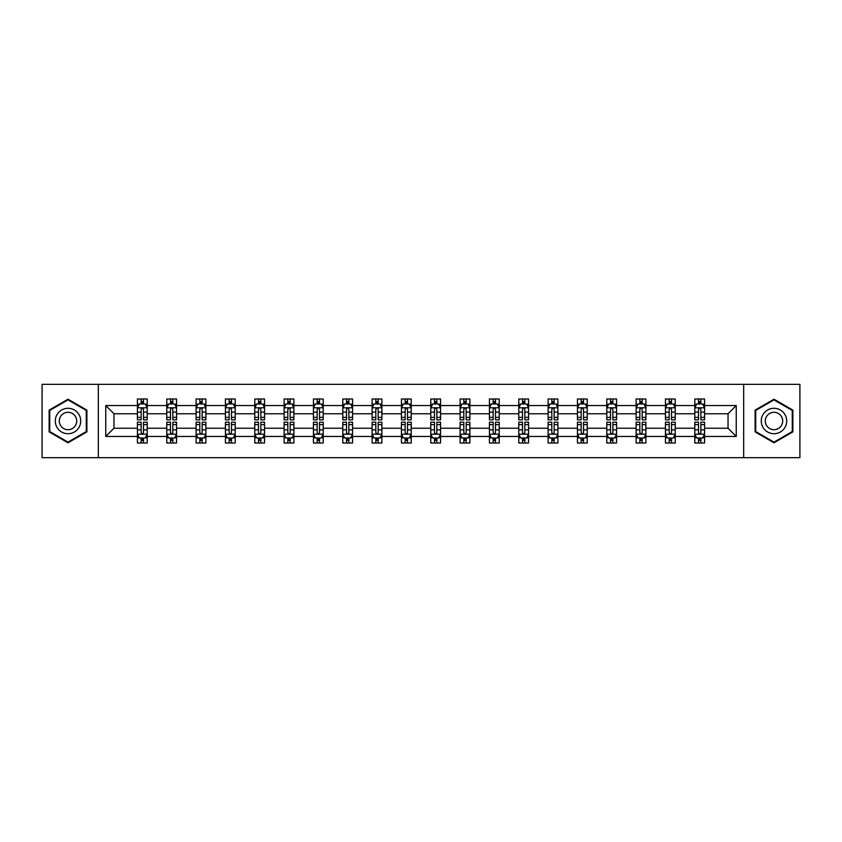 <?xml version="1.0" encoding="UTF-8"?>
<svg xmlns="http://www.w3.org/2000/svg" width="842" height="842" viewBox="0 0 842 842"><rect width="100%" height="100%" fill="white"/><g stroke="black" fill="none" stroke-linecap="round" stroke-linejoin="round"><path stroke-width="1.26" d="M743.675 457.669L799.9 457.669L799.9 384.331L743.675 384.331L743.675 457.669L98.325 457.669L98.325 384.331L42.1 384.331L42.1 457.669L98.325 457.669M704.565 436.451L704.565 428.231L728.035 428.231L736.245 436.451L704.565 436.451L704.565 442.997L700.849 442.997L700.849 438.019M743.675 384.331L98.325 384.331M694.787 436.451L675.231 436.451L675.231 428.231L694.787 428.231L694.787 442.997L704.565 442.997L704.565 437.777L702.723 437.777M675.231 436.451L675.231 442.997L671.516 442.997L671.516 438.019M665.454 436.451L645.898 436.451L645.898 428.231L665.454 428.231L665.454 442.997L675.231 442.997L675.231 437.777L673.389 437.777M645.898 436.451L645.898 442.997L642.183 442.997L642.183 438.019M636.12 436.451L616.565 436.451L616.565 428.231L636.12 428.231L636.12 442.997L645.898 442.997L645.898 437.777L644.056 437.777M616.565 436.451L616.565 442.997L612.85 442.997L612.85 438.019M606.787 436.451L587.232 436.451L587.232 428.231L606.787 428.231L606.787 442.997L616.565 442.997L616.565 437.777L614.723 437.777M587.232 436.451L587.232 442.997L583.517 442.997L583.517 438.019M577.454 436.451L557.888 436.451L557.888 428.231L577.454 428.231L577.454 442.997L587.232 442.997L587.232 437.777L585.39 437.777M557.888 436.451L557.888 442.997L554.173 442.997L554.173 438.019M548.11 436.451L528.555 436.451L528.555 428.231L548.11 428.231L548.11 442.997L557.888 442.997L557.888 437.777L556.057 437.777M528.555 436.451L528.555 442.997L524.84 442.997L524.84 438.019M518.777 436.451L499.222 436.451L499.222 428.231L518.777 428.231L518.777 442.997L528.555 442.997L528.555 437.777L526.724 437.777M499.222 436.451L499.222 442.997L495.506 442.997L495.506 438.019M489.444 436.451L469.889 436.451L469.889 428.231L489.444 428.231L489.444 442.997L499.222 442.997L499.222 437.777L497.39 437.777M469.889 436.451L469.889 442.997L466.173 442.997L466.173 438.019M460.111 436.451L440.555 436.451L440.555 428.231L460.111 428.231L460.111 442.997L469.889 442.997L469.889 437.777L468.057 437.777M440.555 436.451L440.555 442.997L436.84 442.997L436.84 438.019M430.778 436.451L411.222 436.451L411.222 428.231L430.778 428.231L430.778 442.997L440.555 442.997L440.555 437.777L438.714 437.777M411.222 436.451L411.222 442.997L407.507 442.997L407.507 438.019M401.445 436.451L381.889 436.451L381.889 428.231L401.445 428.231L401.445 442.997L411.222 442.997L411.222 437.777L409.38 437.777M381.889 436.451L381.889 442.997L378.174 442.997L378.174 438.019M372.111 436.451L352.556 436.451L352.556 428.231L372.111 428.231L372.111 442.997L381.889 442.997L381.889 437.777L380.047 437.777M352.556 436.451L352.556 442.997L348.841 442.997L348.841 438.019M342.778 436.451L323.223 436.451L323.223 428.231L342.778 428.231L342.778 442.997L352.556 442.997L352.556 437.777L350.714 437.777M323.223 436.451L323.223 442.997L319.507 442.997L319.507 438.019M313.445 436.451L293.89 436.451L293.89 428.231L313.445 428.231L313.445 442.997L323.223 442.997L323.223 437.777L321.381 437.777M293.89 436.451L293.89 442.997L290.174 442.997L290.174 438.019M284.112 436.451L264.546 436.451L264.546 428.231L284.112 428.231L284.112 442.997L293.89 442.997L293.89 437.777L292.048 437.777M264.546 436.451L264.546 442.997L260.831 442.997L260.831 438.019M254.768 436.451L235.213 436.451L235.213 428.231L254.768 428.231L254.768 442.997L264.546 442.997L264.546 437.777L262.715 437.777M235.213 436.451L235.213 442.997L231.497 442.997L231.497 438.019M225.435 436.451L205.88 436.451L205.88 428.231L225.435 428.231L225.435 442.997L235.213 442.997L235.213 437.777L233.381 437.777M205.88 436.451L205.88 442.997L202.164 442.997L202.164 438.019M196.102 436.451L176.546 436.451L176.546 428.231L196.102 428.231L196.102 442.997L205.88 442.997L205.88 437.777L204.048 437.777M176.546 436.451L176.546 442.997L172.831 442.997L172.831 438.019M166.769 436.451L147.213 436.451L147.213 428.231L166.769 428.231L166.769 442.997L176.546 442.997L176.546 437.777L174.715 437.777M147.213 436.451L147.213 442.997L143.498 442.997L143.498 438.019M137.435 436.451L105.755 436.451L105.755 405.549L137.435 405.549L137.435 413.769L113.965 413.769L113.965 428.231L137.435 428.231L137.435 442.997L147.213 442.997L147.213 437.777L145.371 437.777M139.277 404.223L137.435 404.223L137.435 399.003L137.435 405.549M137.435 399.003L147.213 399.003L147.213 405.549L166.769 405.549L166.769 399.003L176.546 399.003L176.546 405.549L196.102 405.549L196.102 399.003L205.88 399.003L205.88 405.549L225.435 405.549L225.435 399.003L235.213 399.003L235.213 405.549L254.768 405.549L254.768 399.003L264.546 399.003L264.546 405.549L284.112 405.549L284.112 399.003L293.89 399.003L293.89 405.549L313.445 405.549L313.445 399.003L323.223 399.003L323.223 405.549L342.778 405.549L342.778 399.003L352.556 399.003L352.556 405.549L372.111 405.549L372.111 399.003L381.889 399.003L381.889 405.549L401.445 405.549L401.445 399.003L411.222 399.003L411.222 405.549L430.778 405.549L430.778 399.003L440.555 399.003L440.555 405.549L460.111 405.549L460.111 399.003L469.889 399.003L469.889 405.549L489.444 405.549L489.444 399.003L499.222 399.003L499.222 405.549L518.777 405.549L518.777 399.003L528.555 399.003L528.555 405.549L548.11 405.549L548.11 399.003L557.888 399.003L557.888 405.549L577.454 405.549L577.454 399.003L587.232 399.003L587.232 405.549L606.787 405.549L606.787 399.003L616.565 399.003L616.565 405.549L636.12 405.549L636.12 399.003L645.898 399.003L645.898 405.549L665.454 405.549L665.454 399.003L675.231 399.003L675.231 405.549L694.787 405.549L694.787 399.003L704.565 399.003L704.565 405.549L736.245 405.549L736.245 436.451M694.787 405.549L694.787 413.769L675.231 413.769L675.231 405.549M665.454 405.549L665.454 413.769L645.898 413.769L645.898 405.549M636.12 405.549L636.12 413.769L616.565 413.769L616.565 405.549M606.787 405.549L606.787 413.769L587.232 413.769L587.232 405.549M577.454 405.549L577.454 413.769L557.888 413.769L557.888 405.549M548.11 405.549L548.11 413.769L528.555 413.769L528.555 405.549M518.777 405.549L518.777 413.769L499.222 413.769L499.222 405.549M489.444 405.549L489.444 413.769L469.889 413.769L469.889 405.549M460.111 405.549L460.111 413.769L440.555 413.769L440.555 405.549M430.778 405.549L430.778 413.769L411.222 413.769L411.222 405.549M401.445 405.549L401.445 413.769L381.889 413.769L381.889 405.549M372.111 405.549L372.111 413.769L352.556 413.769L352.556 405.549M342.778 405.549L342.778 413.769L323.223 413.769L323.223 405.549M313.445 405.549L313.445 413.769L293.89 413.769L293.89 405.549M284.112 405.549L284.112 413.769L264.546 413.769L264.546 405.549M254.768 405.549L254.768 413.769L235.213 413.769L235.213 405.549M225.435 405.549L225.435 413.769L205.88 413.769L205.88 405.549M196.102 405.549L196.102 413.769L176.546 413.769L176.546 405.549M166.769 405.549L166.769 413.769L147.213 413.769L147.213 405.549M105.755 405.549L113.965 413.769M728.035 428.231L728.035 413.769L704.565 413.769L704.565 405.549M698.502 403.886L700.849 403.886M669.169 403.886L671.516 403.886M639.836 403.886L642.183 403.886M610.503 403.886L612.85 403.886M581.169 403.886L583.517 403.886M551.826 403.886L554.173 403.886M522.493 403.886L524.84 403.886M493.159 403.886L495.506 403.886M463.826 403.886L466.173 403.886M434.493 403.886L436.84 403.886M405.16 403.886L407.507 403.886M375.827 403.886L378.174 403.886M346.494 403.886L348.841 403.886M317.16 403.886L319.507 403.886M287.827 403.886L290.174 403.886M258.483 403.886L260.831 403.886M229.15 403.886L231.497 403.886M199.817 403.886L202.164 403.886M170.484 403.886L172.831 403.886M141.151 403.886L143.498 403.886M141.151 438.114L143.498 438.114M170.484 438.114L172.831 438.114M199.817 438.114L202.164 438.114M229.15 438.114L231.497 438.114M258.483 438.114L260.831 438.114M287.827 438.114L290.174 438.114M317.16 438.114L319.507 438.114M346.494 438.114L348.841 438.114M375.827 438.114L378.174 438.114M405.16 438.114L407.507 438.114M434.493 438.114L436.84 438.114M463.826 438.114L466.173 438.114M493.159 438.114L495.506 438.114M522.493 438.114L524.84 438.114M551.826 438.114L554.173 438.114M581.169 438.114L583.517 438.114M610.503 438.114L612.85 438.114M639.836 438.114L642.183 438.114M669.169 438.114L671.516 438.114M698.502 438.114L700.849 438.114M113.965 428.231L105.755 436.451M736.245 405.549L728.035 413.769M86.884 410.107L68.013 399.213L49.141 410.107L49.141 431.893L68.013 442.787L86.884 431.893L86.884 410.107M755.116 410.107L755.116 431.893L773.987 442.787L792.859 431.893L792.859 410.107L773.987 399.213L755.116 410.107M143.498 401.539L141.151 401.539M137.435 417.379L137.435 419.832L141.151 419.832L141.151 417.379L137.435 417.379L137.435 413.769M147.213 413.769L147.213 419.832L143.498 419.832L143.498 409.359C142.719 407.854 141.94 407.854 141.151 409.359L141.151 417.379M145.371 404.223L147.213 404.223L147.213 399.003L143.498 399.003L147.213 399.003M147.213 407.896L145.256 403.981L139.393 403.981L137.435 407.896M141.151 403.981L141.151 399.003M143.498 399.003L143.498 403.981M141.151 440.461L143.498 440.461M147.213 424.621L147.213 422.168L143.498 422.168L143.498 424.621L147.213 424.621L147.213 428.231M137.435 428.231L137.435 422.168L141.151 422.168L141.151 432.641C141.93 434.146 142.719 434.146 143.498 432.641L143.498 424.621M139.277 437.777L137.435 437.777L137.435 442.997L141.151 442.997L141.151 438.019M137.435 434.104L139.393 438.019L145.256 438.019L147.213 434.104M172.831 401.539L170.484 401.539M168.61 404.223L166.769 404.223L166.769 399.003L170.484 399.003L166.769 399.003M166.769 417.379L166.769 419.832L170.484 419.832L170.484 417.379L166.769 417.379L166.769 413.769M176.546 413.769L176.546 419.832L172.831 419.832L172.831 409.359C172.052 407.854 171.273 407.854 170.484 409.359L170.484 417.379M174.715 404.223L176.546 404.223L176.546 399.003L172.831 399.003L176.546 399.003M176.546 407.896L174.589 403.981L168.726 403.981L166.769 407.896M170.484 403.981L170.484 399.003M172.831 399.003L172.831 403.981M202.164 401.539L199.817 401.539M197.944 404.223L196.102 404.223L196.102 399.003L199.817 399.003L196.102 399.003M196.102 417.379L196.102 419.832L199.817 419.832L199.817 417.379L196.102 417.379L196.102 413.769M205.88 413.769L205.88 419.832L202.164 419.832L202.164 409.359C201.385 407.854 200.606 407.854 199.817 409.359L199.817 417.379M204.048 404.223L205.88 404.223L205.88 399.003L202.164 399.003L205.88 399.003M205.88 407.896L203.922 403.981L198.059 403.981L196.102 407.896M199.817 403.981L199.817 399.003M202.164 399.003L202.164 403.981M170.484 440.461L172.831 440.461M176.546 424.621L176.546 422.168L172.831 422.168L172.831 424.621L176.546 424.621L176.546 428.231M166.769 428.231L166.769 422.168L170.484 422.168L170.484 432.641C171.263 434.146 172.052 434.146 172.831 432.641L172.831 424.621M168.61 437.777L166.769 437.777L166.769 442.997L170.484 442.997L170.484 438.019M166.769 434.104L168.726 438.019L174.589 438.019L176.546 434.104M199.817 440.461L202.164 440.461M205.88 424.621L205.88 422.168L202.164 422.168L202.164 424.621L205.88 424.621L205.88 428.231M196.102 428.231L196.102 422.168L199.817 422.168L199.817 432.641C200.606 434.146 201.385 434.146 202.164 432.641L202.164 424.621M197.944 437.777L196.102 437.777L196.102 442.997L199.817 442.997L199.817 438.019M196.102 434.104L198.059 438.019L203.922 438.019L205.88 434.104M57.003 414.643A12.714 12.714 0 0 0 61.655 432.009A12.714 12.714 0 0 0 79.022 427.357A12.714 12.714 0 0 0 74.37 409.991A12.714 12.714 0 0 0 57.003 414.643M60.477 416.653A8.704 8.704 0 0 0 63.666 428.536A8.704 8.704 0 0 0 75.548 425.347A8.704 8.704 0 0 0 72.359 413.464A8.704 8.704 0 0 0 60.477 416.653M86.294 410.443L86.294 431.557L68.013 442.113L49.731 431.557L49.731 410.443L68.013 399.887L86.294 410.443M762.978 414.643A12.714 12.714 0 0 0 767.63 432.009A12.714 12.714 0 0 0 784.997 427.357A12.714 12.714 0 0 0 780.345 409.991A12.714 12.714 0 0 0 762.978 414.643M766.452 416.653A8.704 8.704 0 0 0 769.641 428.536A8.704 8.704 0 0 0 781.523 425.347A8.704 8.704 0 0 0 778.334 413.464A8.704 8.704 0 0 0 766.452 416.653M792.269 410.443L792.269 431.557L773.987 442.113L755.706 431.557L755.706 410.443L773.987 399.887L792.269 410.443M231.497 401.539L229.15 401.539M227.277 404.223L225.435 404.223L225.435 399.003L229.15 399.003L225.435 399.003M225.435 417.379L225.435 419.832L229.15 419.832L229.15 417.379L225.435 417.379L225.435 413.769M235.213 413.769L235.213 419.832L231.497 419.832L231.497 409.359C230.719 407.854 229.94 407.854 229.15 409.359L229.15 417.379M233.381 404.223L235.213 404.223L235.213 399.003L231.497 399.003L235.213 399.003M235.213 407.896L233.266 403.981L227.393 403.981L225.435 407.896M229.15 403.981L229.15 399.003M231.497 399.003L231.497 403.981M229.15 440.461L231.497 440.461M235.213 424.621L235.213 422.168L231.497 422.168L231.497 424.621L235.213 424.621L235.213 428.231M225.435 428.231L225.435 422.168L229.15 422.168L229.15 432.641C229.94 434.146 230.719 434.146 231.497 432.641L231.497 424.621M227.277 437.777L225.435 437.777L225.435 442.997L229.15 442.997L229.15 438.019M225.435 434.104L227.393 438.019L233.266 438.019L235.213 434.104M260.831 401.539L258.483 401.539M256.61 404.223L254.768 404.223L254.768 399.003L258.483 399.003L254.768 399.003M254.768 417.379L254.768 419.832L258.483 419.832L258.483 417.379L254.768 417.379L254.768 413.769M264.546 413.769L264.546 419.832L260.831 419.832L260.831 409.359C260.052 407.854 259.273 407.854 258.483 409.359L258.483 417.379M262.715 404.223L264.546 404.223L264.546 399.003L260.831 399.003L264.546 399.003M264.546 407.896L262.599 403.981L256.726 403.981L254.768 407.896M258.483 403.981L258.483 399.003M260.831 399.003L260.831 403.981M258.483 440.461L260.831 440.461M264.546 424.621L264.546 422.168L260.831 422.168L260.831 424.621L264.546 424.621L264.546 428.231M254.768 428.231L254.768 422.168L258.483 422.168L258.483 432.641C259.273 434.146 260.052 434.146 260.831 432.641L260.831 424.621M256.61 437.777L254.768 437.777L254.768 442.997L258.483 442.997L258.483 438.019M254.768 434.104L256.726 438.019L262.599 438.019L264.546 434.104M290.174 401.539L287.827 401.539M285.943 404.223L284.112 404.223L284.112 399.003L287.827 399.003L284.112 399.003M284.112 417.379L284.112 419.832L287.827 419.832L287.827 417.379L284.112 417.379L284.112 413.769M293.89 413.769L293.89 419.832L290.174 419.832L290.174 409.359C289.385 407.854 288.606 407.854 287.827 409.359L287.827 417.379M292.048 404.223L293.89 404.223L293.89 399.003L290.174 399.003L293.89 399.003M293.89 407.896L291.932 403.981L286.059 403.981L284.112 407.896M287.827 403.981L287.827 399.003M290.174 399.003L290.174 403.981M287.827 440.461L290.174 440.461M293.89 424.621L293.89 422.168L290.174 422.168L290.174 424.621L293.89 424.621L293.89 428.231M284.112 428.231L284.112 422.168L287.827 422.168L287.827 432.641C288.606 434.146 289.385 434.146 290.174 432.641L290.174 424.621M285.943 437.777L284.112 437.777L284.112 442.997L287.827 442.997L287.827 438.019M284.112 434.104L286.059 438.019L291.932 438.019L293.89 434.104M319.507 401.539L317.16 401.539M315.276 404.223L313.445 404.223L313.445 399.003L317.16 399.003L313.445 399.003M313.445 417.379L313.445 419.832L317.16 419.832L317.16 417.379L313.445 417.379L313.445 413.769M323.223 413.769L323.223 419.832L319.507 419.832L319.507 409.359C318.718 407.854 317.939 407.854 317.16 409.359L317.16 417.379M321.381 404.223L323.223 404.223L323.223 399.003L319.507 399.003L323.223 399.003M323.223 407.896L321.265 403.981L315.392 403.981L313.445 407.896M317.16 403.981L317.16 399.003M319.507 399.003L319.507 403.981M348.841 401.539L346.494 401.539M344.61 404.223L342.778 404.223L342.778 399.003L346.494 399.003L342.778 399.003M342.778 417.379L342.778 419.832L346.494 419.832L346.494 417.379L342.778 417.379L342.778 413.769M352.556 413.769L352.556 419.832L348.841 419.832L348.841 409.359C348.062 407.854 347.272 407.854 346.494 409.359L346.494 417.379M350.714 404.223L352.556 404.223L352.556 399.003L348.841 399.003L352.556 399.003M352.556 407.896L350.598 403.981L344.736 403.981L342.778 407.896M346.494 403.981L346.494 399.003M348.841 399.003L348.841 403.981M378.174 401.539L375.827 401.539M373.943 404.223L372.111 404.223L372.111 399.003L375.827 399.003L372.111 399.003M372.111 417.379L372.111 419.832L375.827 419.832L375.827 417.379L372.111 417.379L372.111 413.769M381.889 413.769L381.889 419.832L378.174 419.832L378.174 409.359C377.395 407.854 376.606 407.854 375.827 409.359L375.827 417.379M380.047 404.223L381.889 404.223L381.889 399.003L378.174 399.003L381.889 399.003M381.889 407.896L379.931 403.981L374.069 403.981L372.111 407.896M375.827 403.981L375.827 399.003M378.174 399.003L378.174 403.981M407.507 401.539L405.16 401.539M403.286 404.223L401.445 404.223L401.445 399.003L405.16 399.003L401.445 399.003M401.445 417.379L401.445 419.832L405.16 419.832L405.16 417.379L401.445 417.379L401.445 413.769M411.222 413.769L411.222 419.832L407.507 419.832L407.507 409.359C406.728 407.854 405.939 407.854 405.16 409.359L405.16 417.379M409.38 404.223L411.222 404.223L411.222 399.003L407.507 399.003L411.222 399.003M411.222 407.896L409.265 403.981L403.402 403.981L401.445 407.896M405.16 403.981L405.16 399.003M407.507 399.003L407.507 403.981M436.84 401.539L434.493 401.539M432.62 404.223L430.778 404.223L430.778 399.003L434.493 399.003L430.778 399.003M430.778 417.379L430.778 419.832L434.493 419.832L434.493 417.379L430.778 417.379L430.778 413.769M440.555 413.769L440.555 419.832L436.84 419.832L436.84 409.359C436.061 407.854 435.272 407.854 434.493 409.359L434.493 417.379M438.714 404.223L440.555 404.223L440.555 399.003L436.84 399.003L440.555 399.003M440.555 407.896L438.598 403.981L432.735 403.981L430.778 407.896M434.493 403.981L434.493 399.003M436.84 399.003L436.84 403.981M466.173 401.539L463.826 401.539M461.953 404.223L460.111 404.223L460.111 399.003L463.826 399.003L460.111 399.003M460.111 417.379L460.111 419.832L463.826 419.832L463.826 417.379L460.111 417.379L460.111 413.769M469.889 413.769L469.889 419.832L466.173 419.832L466.173 409.359C465.394 407.854 464.616 407.854 463.826 409.359L463.826 417.379M468.057 404.223L469.889 404.223L469.889 399.003L466.173 399.003L469.889 399.003M469.889 407.896L467.931 403.981L462.069 403.981L460.111 407.896M463.826 403.981L463.826 399.003M466.173 399.003L466.173 403.981M495.506 401.539L493.159 401.539M491.286 404.223L489.444 404.223L489.444 399.003L493.159 399.003L489.444 399.003M489.444 417.379L489.444 419.832L493.159 419.832L493.159 417.379L489.444 417.379L489.444 413.769M499.222 413.769L499.222 419.832L495.506 419.832L495.506 409.359C494.728 407.854 493.949 407.854 493.159 409.359L493.159 417.379M497.39 404.223L499.222 404.223L499.222 399.003L495.506 399.003L499.222 399.003M499.222 407.896L497.264 403.981L491.402 403.981L489.444 407.896M493.159 403.981L493.159 399.003M495.506 399.003L495.506 403.981M524.84 401.539L522.493 401.539M520.619 404.223L518.777 404.223L518.777 399.003L522.493 399.003L518.777 399.003M518.777 417.379L518.777 419.832L522.493 419.832L522.493 417.379L518.777 417.379L518.777 413.769M528.555 413.769L528.555 419.832L524.84 419.832L524.84 409.359C524.061 407.854 523.282 407.854 522.493 409.359L522.493 417.379M526.724 404.223L528.555 404.223L528.555 399.003L524.84 399.003L528.555 399.003M528.555 407.896L526.608 403.981L520.735 403.981L518.777 407.896M522.493 403.981L522.493 399.003M524.84 399.003L524.84 403.981M554.173 401.539L551.826 401.539M549.952 404.223L548.11 404.223L548.11 399.003L551.826 399.003L548.11 399.003M548.11 417.379L548.11 419.832L551.826 419.832L551.826 417.379L548.11 417.379L548.11 413.769M557.888 413.769L557.888 419.832L554.173 419.832L554.173 409.359C553.394 407.854 552.615 407.854 551.826 409.359L551.826 417.379M556.057 404.223L557.888 404.223L557.888 399.003L554.173 399.003L557.888 399.003M557.888 407.896L555.941 403.981L550.068 403.981L548.11 407.896M551.826 403.981L551.826 399.003M554.173 399.003L554.173 403.981M583.517 401.539L581.169 401.539M579.285 404.223L577.454 404.223L577.454 399.003L581.169 399.003L577.454 399.003M577.454 417.379L577.454 419.832L581.169 419.832L581.169 417.379L577.454 417.379L577.454 413.769M587.232 413.769L587.232 419.832L583.517 419.832L583.517 409.359C582.727 407.854 581.948 407.854 581.169 409.359L581.169 417.379M585.39 404.223L587.232 404.223L587.232 399.003L583.517 399.003L587.232 399.003M587.232 407.896L585.274 403.981L579.401 403.981L577.454 407.896M581.169 403.981L581.169 399.003M583.517 399.003L583.517 403.981M612.85 401.539L610.503 401.539M608.619 404.223L606.787 404.223L606.787 399.003L610.503 399.003L606.787 399.003M606.787 417.379L606.787 419.832L610.503 419.832L610.503 417.379L606.787 417.379L606.787 413.769M616.565 413.769L616.565 419.832L612.85 419.832L612.85 409.359C612.06 407.854 611.281 407.854 610.503 409.359L610.503 417.379M614.723 404.223L616.565 404.223L616.565 399.003L612.85 399.003L616.565 399.003M616.565 407.896L614.607 403.981L608.734 403.981L606.787 407.896M610.503 403.981L610.503 399.003M612.85 399.003L612.85 403.981M642.183 401.539L639.836 401.539M637.952 404.223L636.12 404.223L636.12 399.003L639.836 399.003L636.12 399.003M636.12 417.379L636.12 419.832L639.836 419.832L639.836 417.379L636.12 417.379L636.12 413.769M645.898 413.769L645.898 419.832L642.183 419.832L642.183 409.359C641.394 407.854 640.615 407.854 639.836 409.359L639.836 417.379M644.056 404.223L645.898 404.223L645.898 399.003L642.183 399.003L645.898 399.003M645.898 407.896L643.941 403.981L638.078 403.981L636.12 407.896M639.836 403.981L639.836 399.003M642.183 399.003L642.183 403.981M671.516 401.539L669.169 401.539M667.285 404.223L665.454 404.223L665.454 399.003L669.169 399.003L665.454 399.003M665.454 417.379L665.454 419.832L669.169 419.832L669.169 417.379L665.454 417.379L665.454 413.769M675.231 413.769L675.231 419.832L671.516 419.832L671.516 409.359C670.737 407.854 669.948 407.854 669.169 409.359L669.169 417.379M673.389 404.223L675.231 404.223L675.231 399.003L671.516 399.003L675.231 399.003M675.231 407.896L673.274 403.981L667.411 403.981L665.454 407.896M669.169 403.981L669.169 399.003M671.516 399.003L671.516 403.981M700.849 401.539L698.502 401.539M696.629 404.223L694.787 404.223L694.787 399.003L698.502 399.003L694.787 399.003M694.787 417.379L694.787 419.832L698.502 419.832L698.502 417.379L694.787 417.379L694.787 413.769M704.565 413.769L704.565 419.832L700.849 419.832L700.849 409.359C700.07 407.854 699.281 407.854 698.502 409.359L698.502 417.379M702.723 404.223L704.565 404.223L704.565 399.003L700.849 399.003L704.565 399.003M704.565 407.896L702.607 403.981L696.744 403.981L694.787 407.896M698.502 403.981L698.502 399.003M700.849 399.003L700.849 403.981M317.16 440.461L319.507 440.461M323.223 424.621L323.223 422.168L319.507 422.168L319.507 424.621L323.223 424.621L323.223 428.231M313.445 428.231L313.445 422.168L317.16 422.168L317.16 432.641C317.939 434.146 318.718 434.146 319.507 432.641L319.507 424.621M315.276 437.777L313.445 437.777L313.445 442.997L317.16 442.997L317.16 438.019M313.445 434.104L315.392 438.019L321.265 438.019L323.223 434.104M346.494 440.461L348.841 440.461M352.556 424.621L352.556 422.168L348.841 422.168L348.841 424.621L352.556 424.621L352.556 428.231M342.778 428.231L342.778 422.168L346.494 422.168L346.494 432.641C347.272 434.146 348.051 434.146 348.841 432.641L348.841 424.621M344.61 437.777L342.778 437.777L342.778 442.997L346.494 442.997L346.494 438.019M342.778 434.104L344.736 438.019L350.598 438.019L352.556 434.104M375.827 440.461L378.174 440.461M381.889 424.621L381.889 422.168L378.174 422.168L378.174 424.621L381.889 424.621L381.889 428.231M372.111 428.231L372.111 422.168L375.827 422.168L375.827 432.641C376.606 434.146 377.384 434.146 378.174 432.641L378.174 424.621M373.943 437.777L372.111 437.777L372.111 442.997L375.827 442.997L375.827 438.019M372.111 434.104L374.069 438.019L379.931 438.019L381.889 434.104M405.16 440.461L407.507 440.461M411.222 424.621L411.222 422.168L407.507 422.168L407.507 424.621L411.222 424.621L411.222 428.231M401.445 428.231L401.445 422.168L405.16 422.168L405.16 432.641C405.939 434.146 406.728 434.146 407.507 432.641L407.507 424.621M403.286 437.777L401.445 437.777L401.445 442.997L405.16 442.997L405.16 438.019M401.445 434.104L403.402 438.019L409.265 438.019L411.222 434.104M434.493 440.461L436.84 440.461M440.555 424.621L440.555 422.168L436.84 422.168L436.84 424.621L440.555 424.621L440.555 428.231M430.778 428.231L430.778 422.168L434.493 422.168L434.493 432.641C435.272 434.146 436.061 434.146 436.84 432.641L436.84 424.621M432.62 437.777L430.778 437.777L430.778 442.997L434.493 442.997L434.493 438.019M430.778 434.104L432.735 438.019L438.598 438.019L440.555 434.104M463.826 440.461L466.173 440.461M469.889 424.621L469.889 422.168L466.173 422.168L466.173 424.621L469.889 424.621L469.889 428.231M460.111 428.231L460.111 422.168L463.826 422.168L463.826 432.641C464.605 434.146 465.394 434.146 466.173 432.641L466.173 424.621M461.953 437.777L460.111 437.777L460.111 442.997L463.826 442.997L463.826 438.019M460.111 434.104L462.069 438.019L467.931 438.019L469.889 434.104M493.159 440.461L495.506 440.461M499.222 424.621L499.222 422.168L495.506 422.168L495.506 424.621L499.222 424.621L499.222 428.231M489.444 428.231L489.444 422.168L493.159 422.168L493.159 432.641C493.938 434.146 494.728 434.146 495.506 432.641L495.506 424.621M491.286 437.777L489.444 437.777L489.444 442.997L493.159 442.997L493.159 438.019M489.444 434.104L491.402 438.019L497.264 438.019L499.222 434.104M522.493 440.461L524.84 440.461M528.555 424.621L528.555 422.168L524.84 422.168L524.84 424.621L528.555 424.621L528.555 428.231M518.777 428.231L518.777 422.168L522.493 422.168L522.493 432.641C523.282 434.146 524.061 434.146 524.84 432.641L524.84 424.621M520.619 437.777L518.777 437.777L518.777 442.997L522.493 442.997L522.493 438.019M518.777 434.104L520.735 438.019L526.608 438.019L528.555 434.104M551.826 440.461L554.173 440.461M557.888 424.621L557.888 422.168L554.173 422.168L554.173 424.621L557.888 424.621L557.888 428.231M548.11 428.231L548.11 422.168L551.826 422.168L551.826 432.641C552.615 434.146 553.394 434.146 554.173 432.641L554.173 424.621M549.952 437.777L548.11 437.777L548.11 442.997L551.826 442.997L551.826 438.019M548.11 434.104L550.068 438.019L555.941 438.019L557.888 434.104M581.169 440.461L583.517 440.461M587.232 424.621L587.232 422.168L583.517 422.168L583.517 424.621L587.232 424.621L587.232 428.231M577.454 428.231L577.454 422.168L581.169 422.168L581.169 432.641C581.948 434.146 582.727 434.146 583.517 432.641L583.517 424.621M579.285 437.777L577.454 437.777L577.454 442.997L581.169 442.997L581.169 438.019M577.454 434.104L579.401 438.019L585.274 438.019L587.232 434.104M610.503 440.461L612.85 440.461M616.565 424.621L616.565 422.168L612.85 422.168L612.85 424.621L616.565 424.621L616.565 428.231M606.787 428.231L606.787 422.168L610.503 422.168L610.503 432.641C611.281 434.146 612.06 434.146 612.85 432.641L612.85 424.621M608.619 437.777L606.787 437.777L606.787 442.997L610.503 442.997L610.503 438.019M606.787 434.104L608.734 438.019L614.607 438.019L616.565 434.104M639.836 440.461L642.183 440.461M645.898 424.621L645.898 422.168L642.183 422.168L642.183 424.621L645.898 424.621L645.898 428.231M636.12 428.231L636.12 422.168L639.836 422.168L639.836 432.641C640.615 434.146 641.394 434.146 642.183 432.641L642.183 424.621M637.952 437.777L636.12 437.777L636.12 442.997L639.836 442.997L639.836 438.019M636.12 434.104L638.078 438.019L643.941 438.019L645.898 434.104M669.169 440.461L671.516 440.461M675.231 424.621L675.231 422.168L671.516 422.168L671.516 424.621L675.231 424.621L675.231 428.231M665.454 428.231L665.454 422.168L669.169 422.168L669.169 432.641C669.948 434.146 670.727 434.146 671.516 432.641L671.516 424.621M667.285 437.777L665.454 437.777L665.454 442.997L669.169 442.997L669.169 438.019M665.454 434.104L667.411 438.019L673.274 438.019L675.231 434.104M698.502 440.461L700.849 440.461M704.565 424.621L704.565 422.168L700.849 422.168L700.849 424.621L704.565 424.621L704.565 428.231M694.787 428.231L694.787 422.168L698.502 422.168L698.502 432.641C699.281 434.146 700.06 434.146 700.849 432.641L700.849 424.621M696.629 437.777L694.787 437.777L694.787 442.997L698.502 442.997L698.502 438.019M694.787 434.104L696.744 438.019L702.607 438.019L704.565 434.104M147.161 407.802L137.488 407.802M147.213 417.379L143.498 417.379M141.151 412.138L137.435 412.138M147.213 412.138L143.498 412.138M143.498 402.781L141.151 402.781M137.488 434.198L147.161 434.198M137.435 424.621L141.151 424.621M143.498 429.862L147.213 429.862M137.435 429.862L141.151 429.862M141.151 439.219L143.498 439.219M176.504 407.802L166.821 407.802M176.546 417.379L172.831 417.379M170.484 412.138L166.769 412.138M176.546 412.138L172.831 412.138M172.831 402.781L170.484 402.781M205.837 407.802L196.154 407.802M205.88 417.379L202.164 417.379M199.817 412.138L196.102 412.138M205.88 412.138L202.164 412.138M202.164 402.781L199.817 402.781M166.821 434.198L176.504 434.198M166.769 424.621L170.484 424.621M172.831 429.862L176.546 429.862M166.769 429.862L170.484 429.862M170.484 439.219L172.831 439.219M196.154 434.198L205.837 434.198M196.102 424.621L199.817 424.621M202.164 429.862L205.88 429.862M196.102 429.862L199.817 429.862M199.817 439.219L202.164 439.219M235.171 407.802L225.488 407.802M235.213 417.379L231.497 417.379M229.15 412.138L225.435 412.138M235.213 412.138L231.497 412.138M231.497 402.781L229.15 402.781M225.488 434.198L235.171 434.198M225.435 424.621L229.15 424.621M231.497 429.862L235.213 429.862M225.435 429.862L229.15 429.862M229.15 439.219L231.497 439.219M264.504 407.802L254.821 407.802M264.546 417.379L260.831 417.379M258.483 412.138L254.768 412.138M264.546 412.138L260.831 412.138M260.831 402.781L258.483 402.781M254.821 434.198L264.504 434.198M254.768 424.621L258.483 424.621M260.831 429.862L264.546 429.862M254.768 429.862L258.483 429.862M258.483 439.219L260.831 439.219M293.837 407.802L284.154 407.802M293.89 417.379L290.174 417.379M287.827 412.138L284.112 412.138M293.89 412.138L290.174 412.138M290.174 402.781L287.827 402.781M284.154 434.198L293.837 434.198M284.112 424.621L287.827 424.621M290.174 429.862L293.89 429.862M284.112 429.862L287.827 429.862M287.827 439.219L290.174 439.219M323.17 407.802L313.487 407.802M323.223 417.379L319.507 417.379M317.16 412.138L313.445 412.138M323.223 412.138L319.507 412.138M319.507 402.781L317.16 402.781M352.503 407.802L342.82 407.802M352.556 417.379L348.841 417.379M346.494 412.138L342.778 412.138M352.556 412.138L348.841 412.138M348.841 402.781L346.494 402.781M381.836 407.802L372.153 407.802M381.889 417.379L378.174 417.379M375.827 412.138L372.111 412.138M381.889 412.138L378.174 412.138M378.174 402.781L375.827 402.781M411.17 407.802L401.497 407.802M411.222 417.379L407.507 417.379M405.16 412.138L401.445 412.138M411.222 412.138L407.507 412.138M407.507 402.781L405.16 402.781M440.503 407.802L430.83 407.802M440.555 417.379L436.84 417.379M434.493 412.138L430.778 412.138M440.555 412.138L436.84 412.138M436.84 402.781L434.493 402.781M469.847 407.802L460.164 407.802M469.889 417.379L466.173 417.379M463.826 412.138L460.111 412.138M469.889 412.138L466.173 412.138M466.173 402.781L463.826 402.781M499.18 407.802L489.497 407.802M499.222 417.379L495.506 417.379M493.159 412.138L489.444 412.138M499.222 412.138L495.506 412.138M495.506 402.781L493.159 402.781M528.513 407.802L518.83 407.802M528.555 417.379L524.84 417.379M522.493 412.138L518.777 412.138M528.555 412.138L524.84 412.138M524.84 402.781L522.493 402.781M557.846 407.802L548.163 407.802M557.888 417.379L554.173 417.379M551.826 412.138L548.11 412.138M557.888 412.138L554.173 412.138M554.173 402.781L551.826 402.781M587.179 407.802L577.496 407.802M587.232 417.379L583.517 417.379M581.169 412.138L577.454 412.138M587.232 412.138L583.517 412.138M583.517 402.781L581.169 402.781M616.512 407.802L606.829 407.802M616.565 417.379L612.85 417.379M610.503 412.138L606.787 412.138M616.565 412.138L612.85 412.138M612.85 402.781L610.503 402.781M645.846 407.802L636.163 407.802M645.898 417.379L642.183 417.379M639.836 412.138L636.12 412.138M645.898 412.138L642.183 412.138M642.183 402.781L639.836 402.781M675.179 407.802L665.496 407.802M675.231 417.379L671.516 417.379M669.169 412.138L665.454 412.138M675.231 412.138L671.516 412.138M671.516 402.781L669.169 402.781M704.512 407.802L694.839 407.802M704.565 417.379L700.849 417.379M698.502 412.138L694.787 412.138M704.565 412.138L700.849 412.138M700.849 402.781L698.502 402.781M313.487 434.198L323.17 434.198M313.445 424.621L317.16 424.621M319.507 429.862L323.223 429.862M313.445 429.862L317.16 429.862M317.16 439.219L319.507 439.219M342.82 434.198L352.503 434.198M342.778 424.621L346.494 424.621M348.841 429.862L352.556 429.862M342.778 429.862L346.494 429.862M346.494 439.219L348.841 439.219M372.153 434.198L381.836 434.198M372.111 424.621L375.827 424.621M378.174 429.862L381.889 429.862M372.111 429.862L375.827 429.862M375.827 439.219L378.174 439.219M401.497 434.198L411.17 434.198M401.445 424.621L405.16 424.621M407.507 429.862L411.222 429.862M401.445 429.862L405.16 429.862M405.16 439.219L407.507 439.219M430.83 434.198L440.503 434.198M430.778 424.621L434.493 424.621M436.84 429.862L440.555 429.862M430.778 429.862L434.493 429.862M434.493 439.219L436.84 439.219M460.164 434.198L469.847 434.198M460.111 424.621L463.826 424.621M466.173 429.862L469.889 429.862M460.111 429.862L463.826 429.862M463.826 439.219L466.173 439.219M489.497 434.198L499.18 434.198M489.444 424.621L493.159 424.621M495.506 429.862L499.222 429.862M489.444 429.862L493.159 429.862M493.159 439.219L495.506 439.219M518.83 434.198L528.513 434.198M518.777 424.621L522.493 424.621M524.84 429.862L528.555 429.862M518.777 429.862L522.493 429.862M522.493 439.219L524.84 439.219M548.163 434.198L557.846 434.198M548.11 424.621L551.826 424.621M554.173 429.862L557.888 429.862M548.11 429.862L551.826 429.862M551.826 439.219L554.173 439.219M577.496 434.198L587.179 434.198M577.454 424.621L581.169 424.621M583.517 429.862L587.232 429.862M577.454 429.862L581.169 429.862M581.169 439.219L583.517 439.219M606.829 434.198L616.512 434.198M606.787 424.621L610.503 424.621M612.85 429.862L616.565 429.862M606.787 429.862L610.503 429.862M610.503 439.219L612.85 439.219M636.163 434.198L645.846 434.198M636.12 424.621L639.836 424.621M642.183 429.862L645.898 429.862M636.12 429.862L639.836 429.862M639.836 439.219L642.183 439.219M665.496 434.198L675.179 434.198M665.454 424.621L669.169 424.621M671.516 429.862L675.231 429.862M665.454 429.862L669.169 429.862M669.169 439.219L671.516 439.219M694.839 434.198L704.512 434.198M694.787 424.621L698.502 424.621M700.849 429.862L704.565 429.862M694.787 429.862L698.502 429.862M698.502 439.219L700.849 439.219"/></g></svg>
